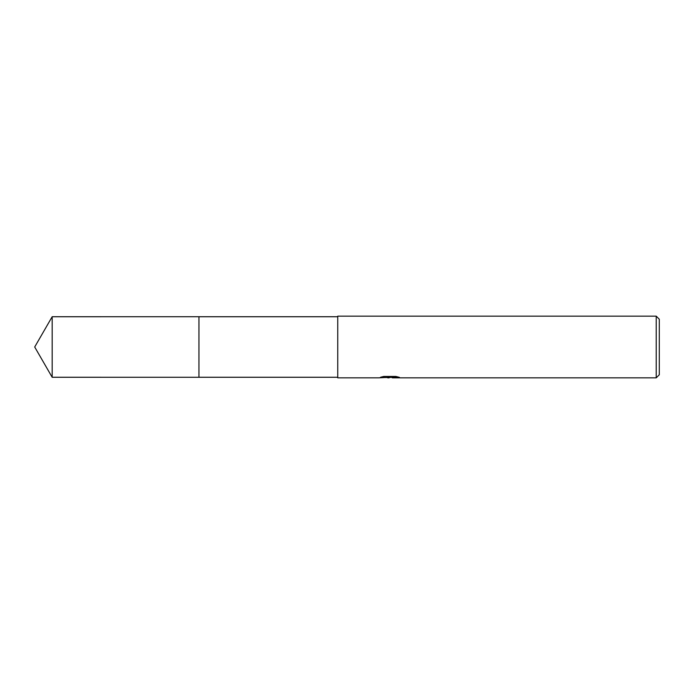 <?xml version="1.0" encoding="UTF-8"?>
<svg xmlns="http://www.w3.org/2000/svg" width="694" height="694" viewBox="0 0 694 694"><rect width="100%" height="100%" fill="white"/><g stroke="black" fill="none" stroke-linecap="round" stroke-linejoin="round"><path stroke-width="1.04" d="M337.744 377.267L198.944 377.267L198.952 316.733L337.744 316.733M198.944 377.267L198.944 316.733L198.944 377.276L52.171 377.267L52.171 316.733L198.944 316.724M392.301 377.363L385.569 377.545M389.152 377.84L387.694 377.848M656.212 377.848L656.212 316.152L659.3 319.24L659.3 374.76L656.212 377.848L392.422 377.848L392.301 377.05L396.118 376.495M383.643 376.469L390.392 376.469L390.392 377.258L378.664 377.848L337.744 377.848L337.744 316.152L656.212 316.152M390.392 377.258L380.529 377.258L383.739 376.452L395.901 376.452L399.432 377.354L392.301 377.822M390.392 377.076L392.301 377.076M52.171 316.733L34.7 347L52.171 377.267"/></g></svg>
